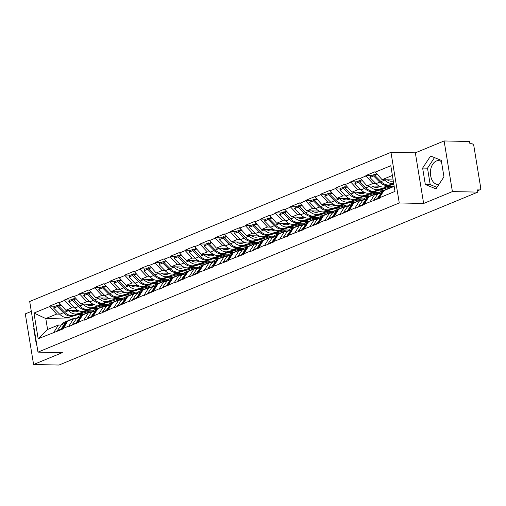 <?xml version="1.0" encoding="UTF-8"?>
<svg xmlns="http://www.w3.org/2000/svg" width="506" height="506" viewBox="0 0 506 506"><rect width="100%" height="100%" fill="white"/><g stroke="black" fill="none" stroke-linecap="round" stroke-linejoin="round"><path stroke-width="0.76" d="M438.961 184.393A11.929 7.761 91.2 0 1 437.924 184.475A11.929 7.761 91.2 0 1 430.454 174.039A11.929 7.761 91.2 0 1 436.286 161.041A11.929 7.761 91.2 0 1 438.417 160.63A11.929 7.761 91.2 0 1 441.479 161.673M31.315 311.399L25.3 313.884L33.592 364.51L59.012 365.041L477.828 192.116L452.402 191.584L444.116 140.959L415.344 152.837L390.967 152.331L29.696 301.494L37.982 352.125L399.259 202.957L390.967 152.331M444.116 140.959L469.536 141.49L469.897 143.704L471.756 143.742A2.296 1.676 67.6 0 1 473.863 145.994L480.7 187.764A2.296 1.676 67.6 0 1 479.833 189.845L477.607 190.768M71.947 319.103L45.793 318.559L33.959 313.05L38.159 338.735L63.092 328.913L67.621 321.209L73.509 318.78L76.286 318.837M33.959 313.05L49.645 306.573L49.569 306.13L55.148 306.25M78.278 310.545L65.831 310.286L58.747 302.341L49.569 306.13M58.816 302.784L64.705 300.355L64.635 299.913L70.207 300.026M93.338 304.327L80.89 304.068L73.806 296.124L64.635 299.913M73.876 296.567L79.765 294.138L79.695 293.695L85.274 293.809M108.404 298.11L95.95 297.851L88.866 289.906L79.695 293.695M88.936 290.349L94.831 287.92L94.755 287.478L100.333 287.591M123.464 291.892L111.01 291.633L103.926 283.689L94.755 287.478M104.002 284.132L109.891 281.697L109.815 281.254L115.393 281.374M138.524 285.675L126.076 285.416L118.986 277.471L109.815 281.254M119.062 277.914L124.95 275.479L124.874 275.036L130.453 275.156M153.584 279.457L141.136 279.198L134.052 271.254L124.874 275.036M134.122 271.697L140.01 269.262L139.941 268.819L145.513 268.939M168.643 273.234L156.196 272.974L149.112 265.03L139.941 268.819M149.181 265.473L155.07 263.044L155 262.601L160.579 262.715M183.71 267.016L171.256 266.757L164.172 258.813L155 262.601M164.241 259.255L170.136 256.827L170.06 256.384L175.639 256.498M198.769 260.799L186.316 260.539L179.232 252.595L170.06 256.384M179.307 253.038L185.196 250.609L185.12 250.166L190.699 250.28M213.829 254.581L201.382 254.322L194.291 246.378L185.12 250.166M194.367 246.82L200.256 244.385L200.18 243.943L205.759 244.063M228.889 248.364L216.441 248.104L209.357 240.16L200.18 243.943M209.427 240.603L215.316 238.168L215.246 237.725L220.818 237.845M243.949 242.146L231.501 241.881L224.417 233.943L215.246 237.725M224.487 234.386L230.375 231.95L230.306 231.508L235.885 231.621M259.015 235.922L246.561 235.663L239.477 227.719L230.306 231.508M239.547 228.162L245.442 225.733L245.366 225.29L250.944 225.404M274.075 229.705L261.621 229.446L254.537 221.501L245.366 225.29M254.613 221.944L260.501 219.515L260.426 219.073L266.004 219.187M289.135 223.488L276.687 223.228L269.597 215.284L260.426 219.073M269.673 215.727L275.561 213.298L275.485 212.855L281.064 212.969M304.195 217.27L291.747 217.011L284.663 209.067L275.485 212.855M284.733 209.509L290.621 207.074L290.552 206.631L296.124 206.752M319.254 211.053L306.807 210.793L299.723 202.849L290.552 206.631M299.792 203.292L305.681 200.857L305.611 200.414L311.19 200.534M334.321 204.835L321.867 204.569L314.783 196.632L305.611 200.414M314.852 197.074L320.747 194.639L320.671 194.196L326.25 194.31M349.38 198.611L336.926 198.352L329.842 190.408L320.671 194.196M329.918 190.851L335.807 188.422L335.731 187.979L341.31 188.093M364.44 192.394L351.993 192.135L344.902 184.19L335.731 187.979M344.978 184.633L350.867 182.204L350.791 181.762L356.369 181.875M379.5 186.176L367.052 185.917L359.968 177.973L350.791 181.762M360.038 178.416L365.927 175.987L365.857 175.544L371.429 175.658M393.111 179.927L382.112 179.7L375.028 171.755L365.857 175.544M375.098 172.198L390.79 165.721L394.996 191.401L379.304 197.878L383.902 190.623L394.174 186.379M63.022 328.47L68.911 326.035L68.987 326.478L83.971 319.817L84.047 320.26L93.218 316.478L93.142 316.035L99.031 313.6L99.106 314.043L114.097 307.382L114.166 307.825L129.156 301.165L129.226 301.608L144.216 294.947L144.292 295.39L159.276 288.724L159.352 289.166L174.336 282.506L174.412 282.949L189.402 276.289L189.472 276.731L198.643 272.943L198.573 272.5L213.703 266.725L213.633 266.282L228.769 260.508L228.693 260.065L243.829 254.29L243.753 253.848L249.641 251.412L249.717 251.855L264.708 245.195L264.777 245.638L273.948 241.849L273.879 241.406L289.008 235.632L288.939 235.189L304.074 229.414L303.998 228.971L319.134 223.197L319.058 222.754L324.947 220.325L325.023 220.768L340.013 214.101L340.083 214.544L355.073 207.884L355.142 208.327L364.314 204.538L364.244 204.095L379.38 198.32L379.304 197.878M92.864 310.848L85.419 310.697M97.867 308.401L93.325 308.306M74.679 307.92L71.719 307.857L65.831 310.286M71.719 307.857L64.705 300.355M68.911 326.035L73.509 318.78M107.923 304.631L100.479 304.479M112.927 302.183L108.385 302.088M89.739 301.696L86.779 301.639L80.89 304.068M78.082 322.252L82.68 314.991L88.569 312.563L91.352 312.619M86.779 301.639L79.765 294.138M83.971 319.817L88.569 312.563M122.983 298.413L115.539 298.262M127.993 295.966L123.445 295.871M104.799 295.479L101.839 295.422L95.95 297.851M93.142 316.035L97.74 308.774L103.629 306.339L106.412 306.402M101.839 295.422L94.831 287.92M99.031 313.6L103.629 306.339M138.043 292.196L130.605 292.038M143.053 289.748L138.505 289.653M119.859 289.261L116.899 289.198L111.01 291.633M108.208 309.811L112.8 302.556L118.689 300.121L121.472 300.178M116.899 289.198L109.891 281.697M114.097 307.382L118.689 300.121M153.109 285.979L145.665 285.82M158.112 283.524L153.565 283.43M134.919 283.044L131.965 282.98L126.076 285.416M123.268 303.594L127.86 296.339L133.748 293.904L136.531 293.961M131.965 282.98L124.95 275.479M129.156 301.165L133.748 293.904M168.169 279.761L160.725 279.603M173.172 277.307L168.631 277.212M149.985 276.826L147.025 276.763L141.136 279.198M138.328 297.376L142.926 290.115L148.815 287.686L151.591 287.743M147.025 276.763L140.01 269.262M144.216 294.947L148.815 287.686M183.229 273.537L175.784 273.385M188.232 271.089L183.691 270.995M165.045 270.609L162.084 270.546L156.196 272.974M153.388 291.159L157.986 283.898L163.874 281.469L166.657 281.526M162.084 270.546L155.07 263.044M159.276 288.724L163.874 281.469M198.289 267.32L190.844 267.168M203.298 264.872L198.75 264.777M180.104 264.385L177.144 264.328L171.256 266.757M168.447 284.941L173.046 277.68L178.934 275.251L181.717 275.308M177.144 264.328L170.136 256.827M174.336 282.506L178.934 275.251M213.349 261.102L205.91 260.951M218.358 258.655L213.81 258.56M195.164 258.168L192.204 258.111L186.316 260.539M183.514 278.724L188.105 271.463L193.994 269.028L196.777 269.091M192.204 258.111L185.196 250.609M189.402 276.289L193.994 269.028M228.415 254.885L220.97 254.727M233.418 252.437L228.87 252.342M210.224 251.95L207.27 251.887L201.382 254.322M198.573 272.5L203.165 265.245L209.054 262.81L211.837 262.867M207.27 251.887L200.256 244.385M204.462 270.071L209.054 262.81M243.475 248.667L236.03 248.509M248.478 246.213L243.936 246.118M225.29 245.733L222.33 245.669L216.441 248.104M213.633 266.282L218.231 259.028L224.12 256.593L226.897 256.65M222.33 245.669L215.316 238.168M219.522 263.854L224.12 256.593M258.534 242.45L251.09 242.292M263.537 239.996L258.996 239.901M240.35 239.515L237.39 239.452L231.501 241.881M228.693 260.065L233.291 252.804L239.18 250.375L241.963 250.432M237.39 239.452L230.375 231.95M234.582 257.636L239.18 250.375M273.594 236.226L266.15 236.074M278.604 233.778L274.056 233.683M255.41 233.298L252.45 233.234L246.561 235.663M243.753 253.848L248.351 246.586L254.24 244.158L257.023 244.215M252.45 233.234L245.442 225.733M249.641 251.412L254.24 244.158M288.654 230.009L281.216 229.857M293.663 227.561L289.116 227.466M270.47 227.074L267.51 227.017L261.621 229.446M258.819 247.63L263.411 240.369L269.3 237.94L272.083 237.997M267.51 227.017L260.501 219.515M264.708 245.195L269.3 237.94M303.72 223.791L296.276 223.639M308.723 221.343L304.176 221.248M285.529 220.856L282.576 220.799L276.687 223.228M273.879 241.406L278.471 234.151L284.359 231.716L287.142 231.78M282.576 220.799L275.561 213.298M279.767 238.977L284.359 231.716M318.78 217.574L311.335 217.416M323.783 215.126L319.242 215.031M300.596 214.639L297.636 214.576L291.747 217.011M288.939 235.189L293.537 227.934L299.425 225.499L302.202 225.556M297.636 214.576L290.621 207.074M294.827 232.76L299.425 225.499M333.84 211.356L326.395 211.198M338.843 208.902L334.302 208.807M315.655 208.421L312.695 208.358L306.807 210.793M303.998 228.971L308.597 221.71L314.485 219.281L317.268 219.338M312.695 208.358L305.681 200.857M309.887 226.543L314.485 219.281M348.9 205.139L341.455 204.981M353.909 202.685L349.361 202.59M330.715 202.204L327.755 202.141L321.867 204.569M319.058 222.754L323.657 215.493L329.545 213.064L332.328 213.121M327.755 202.141L320.747 194.639M324.947 220.325L329.545 213.064M363.959 198.915L356.521 198.763M368.969 196.467L364.421 196.372M345.775 195.986L342.815 195.923L336.926 198.352M334.124 216.536L338.716 209.275L344.605 206.846L347.388 206.903M342.815 195.923L335.807 188.422M340.013 214.101L344.605 206.846M379.026 192.697L371.581 192.546M384.029 190.25L379.481 190.155M360.835 189.763L357.881 189.706L351.993 192.135M349.184 210.319L353.776 203.058L359.665 200.629L362.448 200.686M357.881 189.706L350.867 182.204M355.073 207.884L359.665 200.629M393.934 186.48L386.641 186.328M375.901 183.545L372.941 183.482L367.052 185.917M364.244 204.095L368.842 196.84L374.731 194.405L377.508 194.468M372.941 183.482L365.927 175.987M370.133 201.666L374.731 194.405M477.588 190.654L479.321 189.94L477.462 189.902L477.828 192.116M479.321 189.94A2.296 1.676 67.6 0 0 479.833 189.845M392.384 175.455L382.112 179.7M33.592 364.51L62.358 352.631L37.982 352.125M415.344 152.837L423.636 203.463L452.402 191.584M423.636 203.463L399.259 202.957M59.613 314.137L56.659 314.074L45.793 318.559L47.583 329.482L58.443 324.997L61.226 325.054M76.836 318.078L76.823 318.084A12.536 9.159 67.6 0 0 73.294 318.546A12.536 9.159 67.6 0 0 71.58 319.577M82.807 314.618L78.259 314.523M56.659 314.074L49.645 306.573M53.851 332.259L58.443 324.997M38.159 338.735L47.583 329.482M435.989 188.896L443.958 176.828L441.264 160.383L430.6 156.006L422.63 168.074L425.325 184.519L435.989 188.896M34.06 328.166L33.744 328.641L36.438 345.086L36.862 345.263M434.49 157.6L427.507 168.175L430.201 184.62L436.975 187.403M430.201 184.62L425.325 184.519M427.507 168.175L422.63 168.074M36.83 345.098L36.438 345.086M34.142 328.647L33.744 328.641M393.744 183.767L388.937 185.221A12.536 9.159 -112.4 0 1 386.755 185.512A12.536 9.159 -112.4 0 1 379.74 182.135L373.624 175.968L369.905 177.505L376.021 183.672A12.536 9.159 -112.4 0 0 383.036 187.049A12.536 9.159 -112.4 0 0 385.218 186.752L393.807 184.159M393.655 183.235A12.536 9.159 -112.4 0 1 391.726 183.463A12.536 9.159 -112.4 0 1 384.712 180.085L384.377 179.744M393.719 183.634L390.196 184.703A12.536 9.159 -112.4 0 1 388.007 184.994A12.536 9.159 -112.4 0 1 380.993 181.622L374.876 175.449L376.413 173.602M393.282 180.965L393.149 181.009A10.246 7.482 -112.4 0 1 391.366 181.243A10.246 7.482 -112.4 0 1 387.204 179.807M383.067 191.938L382.707 192.084A12.536 9.159 -112.4 0 1 383.738 190.882M384.149 190.522A12.536 9.159 -112.4 0 1 385.857 189.491L389.576 187.96A12.536 9.159 67.6 0 0 387.862 188.985M391.511 187.479A12.536 9.159 67.6 0 0 389.576 187.96M382.707 192.084L378.577 198.036L379.424 197.688M378.975 198.491L378.577 198.036M377.229 174.481L374.876 175.449M374.004 200.54L373.605 200.091L377.735 194.14A12.536 9.159 67.6 0 1 380.885 191.546L384.604 190.009A12.536 9.159 -112.4 0 1 385.243 189.782M375.148 174.981L374.541 174.374L370.822 175.911L369.905 177.505M374.541 174.374L373.624 175.968M377.716 199.01L377.318 198.554L381.454 192.603A12.536 9.159 -112.4 0 1 384.604 190.009M377.318 198.554L373.605 200.091M388.823 186.372L378.849 189.383L375.129 190.92L384.029 188.232L373.877 191.439A12.536 9.159 -112.4 0 1 371.695 191.73A12.536 9.159 -112.4 0 1 364.681 188.358L358.558 182.185L354.845 183.722L360.961 189.889A12.536 9.159 -112.4 0 0 367.976 193.267A12.536 9.159 -112.4 0 0 370.158 192.976L390.075 186.948L390.208 187.732M378.849 189.383A12.536 9.159 -112.4 0 1 376.666 189.68A12.536 9.159 -112.4 0 1 369.652 186.303L369.317 185.961M375.129 190.92A12.536 9.159 -112.4 0 1 372.947 191.211A12.536 9.159 -112.4 0 1 365.933 187.84L359.817 181.673L361.354 179.82M380.367 186.537L378.09 187.226A10.246 7.482 -112.4 0 1 376.3 187.467A10.246 7.482 -112.4 0 1 372.144 186.025M368.007 198.156L367.647 198.301A12.536 9.159 -112.4 0 1 368.672 197.1M369.083 196.739A12.536 9.159 -112.4 0 1 370.797 195.714L374.516 194.177A12.536 9.159 67.6 0 0 372.802 195.202M378.052 193.716A12.536 9.159 67.6 0 0 374.516 194.177M367.647 198.301L363.517 204.26L364.364 203.905M363.909 204.709L363.517 204.26M391.353 186.423L390.075 186.948M362.169 180.699L359.817 181.673M358.937 206.758L358.545 206.309L362.675 200.357A12.536 9.159 67.6 0 1 365.825 197.764L369.544 196.233A12.536 9.159 -112.4 0 1 370.183 196.005M360.089 181.199L359.481 180.591L355.762 182.128L354.845 183.722M359.481 180.591L358.558 182.185M362.657 205.227L362.258 204.778L366.395 198.82A12.536 9.159 -112.4 0 1 369.544 196.233M362.258 204.778L358.545 206.309M373.757 192.59L363.789 195.607L360.07 197.138L368.969 194.449L358.817 197.656A12.536 9.159 -112.4 0 1 356.629 197.947A12.536 9.159 -112.4 0 1 349.621 194.576L343.498 188.409L339.785 189.94L345.902 196.107A12.536 9.159 -112.4 0 0 352.916 199.484A12.536 9.159 -112.4 0 0 355.098 199.193L375.016 193.172L375.148 193.956M363.789 195.607A12.536 9.159 -112.4 0 1 361.6 195.898A12.536 9.159 -112.4 0 1 354.592 192.52L354.251 192.185M360.07 197.138A12.536 9.159 -112.4 0 1 357.887 197.435A12.536 9.159 -112.4 0 1 350.873 194.057L344.757 187.89L346.287 186.037M365.307 192.754L363.023 193.444A10.246 7.482 -112.4 0 1 361.24 193.684A10.246 7.482 -112.4 0 1 357.084 192.242M352.948 204.373L352.587 204.519A12.536 9.159 -112.4 0 1 353.612 203.317M354.023 202.957A12.536 9.159 -112.4 0 1 355.737 201.932L359.45 200.395A12.536 9.159 67.6 0 0 357.742 201.42M362.992 199.933A12.536 9.159 67.6 0 0 359.45 200.395M352.587 204.519L348.451 210.477L349.304 210.123M348.849 210.926L348.451 210.477M376.293 192.641L375.016 193.172M347.11 186.916L344.757 187.89M343.878 212.982L343.479 212.526L347.616 206.575A12.536 9.159 67.6 0 1 350.766 203.981L354.478 202.451A12.536 9.159 -112.4 0 1 355.123 202.223M345.022 187.422L344.422 186.809L340.702 188.346L339.785 189.94M344.422 186.809L343.498 188.409M347.597 211.445L347.198 210.996L351.335 205.038A12.536 9.159 -112.4 0 1 354.478 202.451M347.198 210.996L343.479 212.526M358.697 198.807L348.729 201.824L345.01 203.355L352.65 201.186L343.757 203.874A12.536 9.159 -112.4 0 1 341.569 204.171A12.536 9.159 -112.4 0 1 334.555 200.793L328.438 194.627L324.719 196.157L330.842 202.33A12.536 9.159 -112.4 0 0 337.85 205.702A12.536 9.159 -112.4 0 0 340.038 205.411L359.956 199.389L360.082 200.174M348.729 201.824A12.536 9.159 -112.4 0 1 346.54 202.115A12.536 9.159 -112.4 0 1 339.532 198.738L339.191 198.403M345.01 203.355A12.536 9.159 -112.4 0 1 342.828 203.652A12.536 9.159 -112.4 0 1 335.813 200.275L329.691 194.108L331.228 192.255M350.247 198.972L347.964 199.661A10.246 7.482 -112.4 0 1 346.18 199.902A10.246 7.482 -112.4 0 1 342.018 198.46M337.882 210.591L337.527 210.743A12.536 9.159 -112.4 0 1 338.552 209.541M338.963 209.174A12.536 9.159 -112.4 0 1 340.677 208.149L344.39 206.612A12.536 9.159 67.6 0 0 342.682 207.637M347.932 206.151A12.536 9.159 67.6 0 0 344.39 206.612M337.527 210.743L333.391 216.695L334.245 216.34M333.789 217.144L333.391 216.695M361.233 198.858L359.956 199.389M332.05 193.134L329.691 194.108M328.818 219.199L328.419 218.75L332.556 212.792A12.536 9.159 67.6 0 1 335.699 210.205L339.418 208.668A12.536 9.159 -112.4 0 1 340.057 208.44M329.963 193.64L329.362 193.026L325.643 194.563L324.719 196.157M329.362 193.026L328.438 194.627M332.537 217.662L332.138 217.213L336.269 211.261A12.536 9.159 -112.4 0 1 339.418 208.668M332.138 217.213L328.419 218.75M343.637 205.025L333.663 208.042L329.95 209.573L337.591 207.403L328.691 210.091A12.536 9.159 -112.4 0 1 326.509 210.388A12.536 9.159 -112.4 0 1 319.495 207.011L313.378 200.844L309.659 202.381L315.782 208.548A12.536 9.159 -112.4 0 0 322.79 211.919A12.536 9.159 -112.4 0 0 324.978 211.628L344.896 205.607L345.022 206.391M333.663 208.042A12.536 9.159 -112.4 0 1 331.481 208.333A12.536 9.159 -112.4 0 1 324.466 204.962L324.131 204.62M329.95 209.573A12.536 9.159 -112.4 0 1 327.762 209.87A12.536 9.159 -112.4 0 1 320.753 206.492L314.631 200.325L316.168 198.478M335.181 205.189L332.904 205.879A10.246 7.482 -112.4 0 1 331.12 206.119A10.246 7.482 -112.4 0 1 326.958 204.677M322.822 216.808L322.467 216.96A12.536 9.159 -112.4 0 1 323.492 215.758M323.903 215.392A12.536 9.159 -112.4 0 1 325.611 214.367L329.33 212.836A12.536 9.159 67.6 0 0 327.616 213.861M332.866 212.368A12.536 9.159 67.6 0 0 329.33 212.836M322.467 216.96L318.331 222.912L319.185 222.564M318.729 223.361L318.331 222.912M346.174 205.082L344.896 205.607M316.99 199.351L314.631 200.325M313.758 225.417L313.359 224.968L317.49 219.009A12.536 9.159 67.6 0 1 320.64 216.423L324.359 214.886A12.536 9.159 -112.4 0 1 324.997 214.658M314.903 199.857L314.296 199.25L310.583 200.781L309.659 202.381M314.296 199.25L313.378 200.844M317.471 223.88L317.079 223.431L321.209 217.479A12.536 9.159 -112.4 0 1 324.359 214.886M317.079 223.431L313.359 224.968M328.577 211.242L318.603 214.259L314.89 215.796L322.531 213.621L313.631 216.315A12.536 9.159 -112.4 0 1 311.449 216.606A12.536 9.159 -112.4 0 1 304.435 213.228L298.319 207.062L294.6 208.599L300.716 214.765A12.536 9.159 -112.4 0 0 307.73 218.143A12.536 9.159 -112.4 0 0 309.912 217.846L329.836 211.824L329.963 212.609M318.603 214.259A12.536 9.159 -112.4 0 1 316.421 214.55A12.536 9.159 -112.4 0 1 309.406 211.179L309.071 210.838M314.89 215.796A12.536 9.159 -112.4 0 1 312.702 216.087A12.536 9.159 -112.4 0 1 305.687 212.71L299.571 206.543L301.108 204.696M320.121 211.407L317.844 212.096A10.246 7.482 -112.4 0 1 316.06 212.337A10.246 7.482 -112.4 0 1 311.898 210.894M307.762 223.032L307.401 223.178A12.536 9.159 -112.4 0 1 308.432 221.976M308.843 221.609A12.536 9.159 -112.4 0 1 310.551 220.584L314.27 219.054A12.536 9.159 67.6 0 0 312.556 220.078M317.806 218.586A12.536 9.159 67.6 0 0 314.27 219.054M307.401 223.178L303.271 229.129L304.119 228.782M303.67 229.585L303.271 229.129M331.114 211.299L329.836 211.824M301.924 205.569L299.571 206.543M298.698 231.634L298.3 231.185L302.43 225.233A12.536 9.159 67.6 0 1 305.58 222.64L309.299 221.103A12.536 9.159 -112.4 0 1 309.938 220.875M299.843 206.075L299.236 205.468L295.517 206.998L294.6 208.599M299.236 205.468L298.319 207.062M302.411 230.097L302.012 229.648L306.149 223.696A12.536 9.159 -112.4 0 1 309.299 221.103M302.012 229.648L298.3 231.185M313.518 217.466L303.543 220.477L299.824 222.014L308.723 219.326L298.572 222.532A12.536 9.159 -112.4 0 1 296.389 222.823A12.536 9.159 -112.4 0 1 289.375 219.452L283.252 213.279L279.54 214.816L285.656 220.983A12.536 9.159 -112.4 0 0 292.67 224.36A12.536 9.159 -112.4 0 0 294.853 224.063L314.77 218.042L314.903 218.826M303.543 220.477A12.536 9.159 -112.4 0 1 301.361 220.774A12.536 9.159 -112.4 0 1 294.347 217.397L294.011 217.055M299.824 222.014A12.536 9.159 -112.4 0 1 297.642 222.305A12.536 9.159 -112.4 0 1 290.627 218.934L284.511 212.76L286.048 210.913M305.061 217.631L302.784 218.32A10.246 7.482 -112.4 0 1 300.994 218.56A10.246 7.482 -112.4 0 1 296.839 217.118M292.702 229.25L292.341 229.395A12.536 9.159 -112.4 0 1 293.366 228.193M293.777 227.833A12.536 9.159 -112.4 0 1 295.491 226.808L299.21 225.271A12.536 9.159 67.6 0 0 297.496 226.296M302.746 224.809A12.536 9.159 67.6 0 0 299.21 225.271M292.341 229.395L288.211 235.353L289.059 234.999M288.603 235.802L288.211 235.353M316.048 217.517L314.77 218.042M286.864 211.793L284.511 212.76M283.632 237.852L283.24 237.403L287.37 231.451A12.536 9.159 67.6 0 1 290.52 228.857L294.239 227.32A12.536 9.159 -112.4 0 1 294.878 227.099M284.783 212.292L284.176 211.685L280.457 213.222L279.54 214.816M284.176 211.685L283.252 213.279M287.351 236.321L286.953 235.866L291.089 229.914A12.536 9.159 -112.4 0 1 294.239 227.32M286.953 235.866L283.24 237.403M298.451 223.684L288.483 226.694L284.764 228.231L293.663 225.543L283.512 228.75A12.536 9.159 -112.4 0 1 281.323 229.041A12.536 9.159 -112.4 0 1 274.315 225.67L268.193 219.503L264.48 221.033L270.596 227.2A12.536 9.159 -112.4 0 0 277.611 230.578A12.536 9.159 -112.4 0 0 279.793 230.287L299.71 224.259L299.843 225.043M288.483 226.694A12.536 9.159 -112.4 0 1 286.295 226.992A12.536 9.159 -112.4 0 1 279.287 223.614L278.945 223.272M284.764 228.231A12.536 9.159 -112.4 0 1 282.582 228.522A12.536 9.159 -112.4 0 1 275.568 225.151L269.451 218.984L270.982 217.131M290.001 223.848L287.718 224.537A10.246 7.482 -112.4 0 1 285.934 224.778A10.246 7.482 -112.4 0 1 281.779 223.336M277.642 235.467L277.282 235.613A12.536 9.159 -112.4 0 1 278.306 234.411M278.717 234.05A12.536 9.159 -112.4 0 1 280.432 233.026L284.144 231.489A12.536 9.159 67.6 0 0 282.437 232.513M287.686 231.027A12.536 9.159 67.6 0 0 284.144 231.489M277.282 235.613L273.145 241.571L273.999 241.217M273.544 242.02L273.145 241.571M300.988 223.734L299.71 224.259M271.804 218.01L269.451 218.984M268.572 244.069L268.174 243.62L272.31 237.668A12.536 9.159 67.6 0 1 275.46 235.075L279.173 233.544A12.536 9.159 -112.4 0 1 279.818 233.317M269.717 218.51L269.116 217.903L265.397 219.44L264.48 221.033M269.116 217.903L268.193 219.503M272.291 242.538L271.893 242.089L276.029 236.131A12.536 9.159 -112.4 0 1 279.173 233.544M271.893 242.089L268.174 243.62M283.392 229.901L273.423 232.918L269.704 234.449L277.345 232.279L268.452 234.967A12.536 9.159 -112.4 0 1 266.264 235.258A12.536 9.159 -112.4 0 1 259.249 231.887L253.133 225.72L249.414 227.251L255.536 233.424A12.536 9.159 -112.4 0 0 262.544 236.795A12.536 9.159 -112.4 0 0 264.733 236.504L284.65 230.483L284.777 231.267M273.423 232.918A12.536 9.159 -112.4 0 1 271.235 233.209A12.536 9.159 -112.4 0 1 264.227 229.832L263.885 229.496M269.704 234.449A12.536 9.159 -112.4 0 1 267.522 234.746A12.536 9.159 -112.4 0 1 260.508 231.368L254.385 225.202L255.922 223.348M274.941 230.066L272.658 230.755A10.246 7.482 -112.4 0 1 270.874 230.995A10.246 7.482 -112.4 0 1 266.713 229.553M262.576 241.685L262.222 241.83A12.536 9.159 -112.4 0 1 263.246 240.628M263.658 240.268A12.536 9.159 -112.4 0 1 265.372 239.243L269.084 237.706A12.536 9.159 67.6 0 0 267.377 238.731M272.626 237.244A12.536 9.159 67.6 0 0 269.084 237.706M262.222 241.83L258.085 247.788L258.939 247.434M258.484 248.237L258.085 247.788M285.928 229.952L284.65 230.483M256.744 224.228L254.385 225.202M253.512 250.293L253.114 249.837L257.25 243.886A12.536 9.159 67.6 0 1 260.394 241.292L264.113 239.762A12.536 9.159 -112.4 0 1 264.752 239.534M254.657 224.734L254.056 224.12L250.337 225.657L249.414 227.251M254.056 224.12L253.133 225.72M257.231 248.756L256.833 248.307L260.963 242.349A12.536 9.159 -112.4 0 1 264.113 239.762M256.833 248.307L253.114 249.837M268.332 236.119L258.357 239.136L254.644 240.666L262.285 238.497L253.386 241.185A12.536 9.159 -112.4 0 1 251.204 241.482A12.536 9.159 -112.4 0 1 244.189 238.105L238.073 231.938L234.354 233.468L240.476 239.642A12.536 9.159 -112.4 0 0 247.485 243.013A12.536 9.159 -112.4 0 0 249.673 242.722L269.59 236.7L269.717 237.485M258.357 239.136A12.536 9.159 -112.4 0 1 256.175 239.427A12.536 9.159 -112.4 0 1 249.161 236.049L248.825 235.714M254.644 240.666A12.536 9.159 -112.4 0 1 252.456 240.964A12.536 9.159 -112.4 0 1 245.448 237.586L239.325 231.419L240.862 229.566M259.875 236.283L257.598 236.972A10.246 7.482 -112.4 0 1 255.815 237.213A10.246 7.482 -112.4 0 1 251.653 235.771M247.516 247.902L247.162 248.054A12.536 9.159 -112.4 0 1 248.187 246.852M248.598 246.485A12.536 9.159 -112.4 0 1 250.306 245.461L254.025 243.924A12.536 9.159 67.6 0 0 252.311 244.948M257.56 243.462A12.536 9.159 67.6 0 0 254.025 243.924M247.162 248.054L243.025 254.006L243.879 253.658M243.424 254.455L243.025 254.006M270.868 236.169L269.59 236.7M241.685 230.445L239.325 231.419M238.452 256.51L238.054 256.061L242.184 250.103A12.536 9.159 67.6 0 1 245.334 247.516L249.053 245.979A12.536 9.159 -112.4 0 1 249.692 245.752M239.597 230.951L238.99 230.338L235.277 231.874L234.354 233.468M238.99 230.338L238.073 231.938M242.165 254.973L241.773 254.524L245.903 248.572A12.536 9.159 -112.4 0 1 249.053 245.979M241.773 254.524L238.054 256.061M253.272 242.336L243.297 245.353L239.585 246.89L247.225 244.714L238.326 247.402A12.536 9.159 -112.4 0 1 236.144 247.7A12.536 9.159 -112.4 0 1 229.129 244.322L223.013 238.155L219.294 239.692L225.41 245.859A12.536 9.159 -112.4 0 0 232.425 249.23A12.536 9.159 -112.4 0 0 234.607 248.939L254.531 242.918L254.657 243.702M243.297 245.353A12.536 9.159 -112.4 0 1 241.115 245.644A12.536 9.159 -112.4 0 1 234.101 242.273L233.766 241.931M239.585 246.89A12.536 9.159 -112.4 0 1 237.396 247.181A12.536 9.159 -112.4 0 1 230.382 243.803L224.266 237.637L225.802 235.79M244.815 242.5L242.538 243.19A10.246 7.482 -112.4 0 1 240.755 243.43A10.246 7.482 -112.4 0 1 236.593 241.988M232.456 254.12L232.096 254.271A12.536 9.159 -112.4 0 1 233.127 253.07M233.538 252.703A12.536 9.159 -112.4 0 1 235.246 251.678L238.965 250.147A12.536 9.159 67.6 0 0 237.251 251.172M242.5 249.679A12.536 9.159 67.6 0 0 238.965 250.147M232.096 254.271L227.966 260.223L228.813 259.875M228.364 260.672L227.966 260.223M255.808 242.393L254.531 242.918M226.625 236.663L224.266 237.637M223.393 262.728L222.994 262.279L227.124 256.321A12.536 9.159 67.6 0 1 230.274 253.734L233.993 252.197A12.536 9.159 -112.4 0 1 234.632 251.969M224.537 237.169L223.93 236.561L220.211 238.092L219.294 239.692M223.93 236.561L223.013 238.155M227.105 261.191L226.707 260.742L230.844 254.79A12.536 9.159 -112.4 0 1 233.993 252.197M226.707 260.742L222.994 262.279M238.212 248.554L228.238 251.571L224.519 253.108L233.418 250.413L223.266 253.626A12.536 9.159 -112.4 0 1 221.084 253.917A12.536 9.159 -112.4 0 1 214.07 250.54L207.947 244.373L204.234 245.91L210.351 252.077A12.536 9.159 -112.4 0 0 217.365 255.454A12.536 9.159 -112.4 0 0 219.547 255.157L239.464 249.135L239.597 249.92M228.238 251.571A12.536 9.159 -112.4 0 1 226.055 251.861A12.536 9.159 -112.4 0 1 219.041 248.49L218.706 248.149M224.519 253.108A12.536 9.159 -112.4 0 1 222.336 253.398A12.536 9.159 -112.4 0 1 215.322 250.021L209.206 243.854L210.743 242.007M229.756 248.718L227.479 249.407A10.246 7.482 -112.4 0 1 225.689 249.648A10.246 7.482 -112.4 0 1 221.533 248.206M217.397 260.343L217.036 260.489A12.536 9.159 -112.4 0 1 218.061 259.287M218.472 258.92A12.536 9.159 -112.4 0 1 220.186 257.896L223.905 256.365A12.536 9.159 67.6 0 0 222.191 257.39M227.441 255.903A12.536 9.159 67.6 0 0 223.905 256.365M217.036 260.489L212.906 266.441L213.753 266.093M213.298 266.896L212.906 266.441M240.742 248.61L239.464 249.135M211.559 242.88L209.206 243.854M208.327 268.945L207.934 268.496L212.065 262.544A12.536 9.159 67.6 0 1 215.214 259.951L218.934 258.414A12.536 9.159 -112.4 0 1 219.572 258.186M209.478 243.386L208.87 242.779L205.151 244.309L204.234 245.91M208.87 242.779L207.947 244.373M212.046 267.415L211.647 266.959L215.784 261.007A12.536 9.159 -112.4 0 1 218.934 258.414M211.647 266.959L207.934 268.496M223.146 254.777L213.178 257.788L209.459 259.325L218.358 256.637L208.206 259.844A12.536 9.159 -112.4 0 1 206.018 260.135A12.536 9.159 -112.4 0 1 199.01 256.763L192.887 250.59L189.174 252.127L195.291 258.294A12.536 9.159 -112.4 0 0 202.305 261.672A12.536 9.159 -112.4 0 0 204.487 261.374L224.405 255.353L224.537 256.137M213.178 257.788A12.536 9.159 -112.4 0 1 210.989 258.085A12.536 9.159 -112.4 0 1 203.981 254.708L203.64 254.366M209.459 259.325A12.536 9.159 -112.4 0 1 207.277 259.616A12.536 9.159 -112.4 0 1 200.262 256.245L194.146 250.072L195.677 248.225M214.696 254.942L212.412 255.631A10.246 7.482 -112.4 0 1 210.629 255.872A10.246 7.482 -112.4 0 1 206.473 254.429M202.337 266.561L201.976 266.706A12.536 9.159 -112.4 0 1 203.001 265.505M203.412 265.144A12.536 9.159 -112.4 0 1 205.126 264.119L208.839 262.582A12.536 9.159 67.6 0 0 207.131 263.607M212.381 262.121A12.536 9.159 67.6 0 0 208.839 262.582M201.976 266.706L197.84 272.664L198.694 272.31M198.238 273.113L197.84 272.664M225.682 254.828L224.405 255.353M196.499 249.104L194.146 250.072M193.267 275.163L192.868 274.714L197.005 268.762A12.536 9.159 67.6 0 1 200.155 266.169L203.867 264.632A12.536 9.159 -112.4 0 1 204.513 264.41M194.412 249.603L193.811 248.996L190.092 250.533L189.174 252.127M193.811 248.996L192.887 250.59M196.986 273.632L196.587 273.177L200.724 267.225A12.536 9.159 -112.4 0 1 203.867 264.632M196.587 273.177L192.868 274.714M208.086 260.995L198.118 264.005L194.399 265.542L202.039 263.373L193.147 266.061A12.536 9.159 -112.4 0 1 190.958 266.352A12.536 9.159 -112.4 0 1 183.944 262.981L177.827 256.814L174.108 258.345L180.231 264.511A12.536 9.159 -112.4 0 0 187.239 267.889A12.536 9.159 -112.4 0 0 189.427 267.598L209.345 261.577L209.471 262.355M198.118 264.005A12.536 9.159 -112.4 0 1 195.93 264.303A12.536 9.159 -112.4 0 1 188.921 260.925L188.58 260.584M194.399 265.542A12.536 9.159 -112.4 0 1 192.217 265.833A12.536 9.159 -112.4 0 1 185.202 262.462L179.08 256.295L180.617 254.442M199.636 261.159L197.353 261.849A10.246 7.482 -112.4 0 1 195.569 262.089A10.246 7.482 -112.4 0 1 191.407 260.647M187.271 272.778L186.916 272.924A12.536 9.159 -112.4 0 1 187.941 271.722M188.352 271.361A12.536 9.159 -112.4 0 1 190.066 270.337L193.779 268.8A12.536 9.159 67.6 0 0 192.071 269.825M197.321 268.338A12.536 9.159 67.6 0 0 193.779 268.8M186.916 272.924L182.78 278.882L183.634 278.528M183.178 279.331L182.78 278.882M210.622 261.045L209.345 261.577M181.439 255.321L179.08 256.295M178.207 281.387L177.808 280.931L181.945 274.979A12.536 9.159 67.6 0 1 185.088 272.386L188.808 270.855A12.536 9.159 -112.4 0 1 189.446 270.628M179.352 255.827L178.751 255.214L175.032 256.751L174.108 258.345M178.751 255.214L177.827 256.814M181.926 279.85L181.527 279.401L185.658 273.442A12.536 9.159 -112.4 0 1 188.808 270.855M181.527 279.401L177.808 280.931M193.026 267.212L183.052 270.229L179.339 271.76L186.98 269.59L178.08 272.279A12.536 9.159 -112.4 0 1 175.898 272.576A12.536 9.159 -112.4 0 1 168.884 269.198L162.768 263.031L159.048 264.562L165.171 270.735A12.536 9.159 -112.4 0 0 172.179 274.107A12.536 9.159 -112.4 0 0 174.368 273.816L194.285 267.794L194.412 268.578M183.052 270.229A12.536 9.159 -112.4 0 1 180.87 270.52A12.536 9.159 -112.4 0 1 173.855 267.143L173.52 266.807M179.339 271.76A12.536 9.159 -112.4 0 1 177.151 272.057A12.536 9.159 -112.4 0 1 170.142 268.68L164.02 262.513L165.557 260.66M184.57 267.377L182.293 268.066A10.246 7.482 -112.4 0 1 180.509 268.306A10.246 7.482 -112.4 0 1 176.347 266.864M172.211 278.996L171.857 279.148A12.536 9.159 -112.4 0 1 172.881 277.939M173.292 277.579A12.536 9.159 -112.4 0 1 175 276.554L178.719 275.017A12.536 9.159 67.6 0 0 177.005 276.042M182.255 274.556A12.536 9.159 67.6 0 0 178.719 275.017M171.857 279.148L167.72 285.099L168.574 284.745M168.118 285.548L167.72 285.099M195.563 267.263L194.285 267.794M166.379 261.539L164.02 262.513M163.147 287.604L162.749 287.149L166.885 281.197A12.536 9.159 67.6 0 1 170.029 278.604L173.748 277.073A12.536 9.159 -112.4 0 1 174.387 276.845M164.292 262.045L163.685 261.431L159.972 262.968L159.048 264.562M163.685 261.431L162.768 263.031M166.86 286.067L166.468 285.618L170.598 279.66A12.536 9.159 -112.4 0 1 173.748 277.073M166.468 285.618L162.749 287.149M177.967 273.43L167.992 276.447L164.279 277.977L171.92 275.808L163.021 278.496A12.536 9.159 -112.4 0 1 160.838 278.793A12.536 9.159 -112.4 0 1 153.824 275.416L147.708 269.249L143.989 270.786L150.105 276.953A12.536 9.159 -112.4 0 0 157.119 280.324A12.536 9.159 -112.4 0 0 159.308 280.033L179.225 274.012L179.352 274.796M167.992 276.447A12.536 9.159 -112.4 0 1 165.81 276.738A12.536 9.159 -112.4 0 1 158.795 273.36L158.46 273.025M164.279 277.977A12.536 9.159 -112.4 0 1 162.091 278.275A12.536 9.159 -112.4 0 1 155.076 274.897L148.96 268.73L150.497 266.877M169.51 273.594L167.233 274.284A10.246 7.482 -112.4 0 1 165.449 274.524A10.246 7.482 -112.4 0 1 161.287 273.082M157.151 285.213L156.79 285.365A12.536 9.159 -112.4 0 1 157.821 284.163M158.233 283.796A12.536 9.159 -112.4 0 1 159.94 282.772L163.659 281.235A12.536 9.159 67.6 0 0 161.945 282.266M167.195 280.773A12.536 9.159 67.6 0 0 163.659 281.235M156.79 285.365L152.66 291.317L153.508 290.969M153.059 291.766L152.66 291.317M180.503 273.48L179.225 274.012M151.319 267.756L148.96 268.73M148.087 293.822L147.689 293.372L151.819 287.414A12.536 9.159 67.6 0 1 154.969 284.827L158.688 283.29A12.536 9.159 -112.4 0 1 159.327 283.063M149.232 268.262L148.625 267.649L144.906 269.186L143.989 270.786M148.625 267.649L147.708 269.249M151.8 292.285L151.402 291.835L155.538 285.884A12.536 9.159 -112.4 0 1 158.688 283.29M151.402 291.835L147.689 293.372M162.907 279.647L152.932 282.664L149.213 284.201L158.112 281.507L147.961 284.714A12.536 9.159 -112.4 0 1 145.779 285.011A12.536 9.159 -112.4 0 1 138.764 281.633L132.642 275.466L128.929 277.003L135.045 283.17A12.536 9.159 -112.4 0 0 142.059 286.541A12.536 9.159 -112.4 0 0 144.242 286.251L164.159 280.229L164.292 281.013M152.932 282.664A12.536 9.159 -112.4 0 1 150.75 282.955A12.536 9.159 -112.4 0 1 143.736 279.584L143.4 279.242M149.213 284.201A12.536 9.159 -112.4 0 1 147.031 284.492A12.536 9.159 -112.4 0 1 140.017 281.115L133.9 274.948L135.437 273.101M154.45 279.812L152.173 280.501A10.246 7.482 -112.4 0 1 150.383 280.741A10.246 7.482 -112.4 0 1 146.228 279.299M142.091 291.431L141.731 291.582A12.536 9.159 -112.4 0 1 142.755 290.381M143.166 290.014A12.536 9.159 -112.4 0 1 144.88 288.989L148.6 287.459A12.536 9.159 67.6 0 0 146.885 288.483M152.135 286.991A12.536 9.159 67.6 0 0 148.6 287.459M141.731 291.582L137.6 297.534L138.448 297.186M137.993 297.983L137.6 297.534M165.437 279.704L164.159 280.229M136.253 273.974L133.9 274.948M133.021 300.039L132.629 299.59L136.759 293.632A12.536 9.159 67.6 0 1 139.909 291.045L143.628 289.508A12.536 9.159 -112.4 0 1 144.267 289.28M134.172 274.48L133.565 273.873L129.846 275.403L128.929 277.003M133.565 273.873L132.642 275.466M136.74 298.502L136.342 298.053L140.478 292.101A12.536 9.159 -112.4 0 1 143.628 289.508M136.342 298.053L132.629 299.59M147.841 285.865L137.872 288.882L134.153 290.419L143.053 287.731L132.901 290.937A12.536 9.159 -112.4 0 1 130.712 291.228A12.536 9.159 -112.4 0 1 123.704 287.851L117.582 281.684L113.869 283.221L119.985 289.388A12.536 9.159 -112.4 0 0 127 292.765A12.536 9.159 -112.4 0 0 129.182 292.468L149.099 286.447L149.232 287.231M137.872 288.882A12.536 9.159 -112.4 0 1 135.684 289.173A12.536 9.159 -112.4 0 1 128.676 285.801L128.334 285.46M134.153 290.419A12.536 9.159 -112.4 0 1 131.971 290.71A12.536 9.159 -112.4 0 1 124.957 287.332L118.84 281.165L120.371 279.318M139.39 286.035L137.107 286.725A10.246 7.482 -112.4 0 1 135.323 286.959A10.246 7.482 -112.4 0 1 131.168 285.517M127.031 297.654L126.671 297.8A12.536 9.159 -112.4 0 1 127.695 296.598M128.107 296.231A12.536 9.159 -112.4 0 1 129.821 295.207L133.533 293.676A12.536 9.159 67.6 0 0 131.826 294.701M137.075 293.214A12.536 9.159 67.6 0 0 133.533 293.676M126.671 297.8L122.534 303.752L123.388 303.404M122.933 304.207L122.534 303.752M150.377 285.922L149.099 286.447M121.193 280.197L118.84 281.165M117.961 306.256L117.563 305.807L121.699 299.856A12.536 9.159 67.6 0 1 124.849 297.262L128.562 295.725A12.536 9.159 -112.4 0 1 129.207 295.498M119.106 280.697L118.505 280.09L114.786 281.621L113.869 283.221M118.505 280.09L117.582 281.684M121.68 304.726L121.282 304.27L125.418 298.319A12.536 9.159 -112.4 0 1 128.562 295.725M121.282 304.27L117.563 305.807M132.781 292.089L122.813 295.099L119.093 296.636L126.734 294.467L117.841 297.155A12.536 9.159 -112.4 0 1 115.653 297.446A12.536 9.159 -112.4 0 1 108.638 294.075L102.522 287.901L98.803 289.438L104.925 295.605A12.536 9.159 -112.4 0 0 111.934 298.983A12.536 9.159 -112.4 0 0 114.122 298.685L134.039 292.664L134.166 293.448M122.813 295.099A12.536 9.159 -112.4 0 1 120.624 295.396A12.536 9.159 -112.4 0 1 113.616 292.019L113.274 291.677M119.093 296.636A12.536 9.159 -112.4 0 1 116.911 296.927A12.536 9.159 -112.4 0 1 109.897 293.556L103.774 287.383L105.311 285.536M124.331 292.253L122.047 292.942A10.246 7.482 -112.4 0 1 120.264 293.183A10.246 7.482 -112.4 0 1 116.102 291.741M111.965 303.872L111.611 304.017A12.536 9.159 -112.4 0 1 112.636 302.816M113.047 302.455A12.536 9.159 -112.4 0 1 114.761 301.431L118.474 299.894A12.536 9.159 67.6 0 0 116.766 300.918M122.016 299.432A12.536 9.159 67.6 0 0 118.474 299.894M111.611 304.017L107.474 309.976L108.328 309.621M107.873 310.425L107.474 309.976M135.317 292.139L134.039 292.664M106.133 286.415L103.774 287.383M102.901 312.474L102.503 312.025L106.639 306.073A12.536 9.159 67.6 0 1 109.783 303.48L113.502 301.943A12.536 9.159 -112.4 0 1 114.141 301.721M104.046 286.915L103.445 286.307L99.726 287.844L98.803 289.438M103.445 286.307L102.522 287.901M106.621 310.943L106.222 310.494L110.352 304.536A12.536 9.159 -112.4 0 1 113.502 301.943M106.222 310.494L102.503 312.025M117.721 298.306L107.746 301.317L104.034 302.854L111.674 300.684L102.775 303.372A12.536 9.159 -112.4 0 1 100.593 303.663A12.536 9.159 -112.4 0 1 93.578 300.292L87.462 294.125L83.743 295.656L89.866 301.823A12.536 9.159 -112.4 0 0 96.874 305.2A12.536 9.159 -112.4 0 0 99.062 304.909L118.98 298.888L119.106 299.666M107.746 301.317A12.536 9.159 -112.4 0 1 105.564 301.614A12.536 9.159 -112.4 0 1 98.55 298.236L98.215 297.895M104.034 302.854A12.536 9.159 -112.4 0 1 101.845 303.145A12.536 9.159 -112.4 0 1 94.837 299.773L88.714 293.606L90.251 291.753M109.271 298.47L106.987 299.16A10.246 7.482 -112.4 0 1 105.204 299.4A10.246 7.482 -112.4 0 1 101.042 297.958M96.905 310.089L96.551 310.235A12.536 9.159 -112.4 0 1 97.576 309.033M97.987 308.673A12.536 9.159 -112.4 0 1 99.695 307.648L103.414 306.111A12.536 9.159 67.6 0 0 101.7 307.136M106.949 305.649A12.536 9.159 67.6 0 0 103.414 306.111M96.551 310.235L92.415 316.193L93.268 315.839M92.813 316.642L92.415 316.193M120.257 298.357L118.98 298.888M91.074 292.632L88.714 293.606M87.842 318.698L87.443 318.242L91.58 312.291A12.536 9.159 67.6 0 1 94.723 309.697L98.442 308.167A12.536 9.159 -112.4 0 1 99.081 307.939M88.986 293.138L88.379 292.525L84.666 294.062L83.743 295.656M88.379 292.525L87.462 294.125M91.554 317.161L91.162 316.712L95.292 310.754A12.536 9.159 -112.4 0 1 98.442 308.167M91.162 316.712L87.443 318.242M102.661 304.523L92.687 307.54L88.974 309.071L96.614 306.902L87.715 309.59A12.536 9.159 -112.4 0 1 85.533 309.887A12.536 9.159 -112.4 0 1 78.519 306.51L72.402 300.343L68.683 301.873L74.799 308.046A12.536 9.159 -112.4 0 0 81.814 311.418A12.536 9.159 -112.4 0 0 84.002 311.127L103.92 305.105L104.046 305.89M92.687 307.54A12.536 9.159 -112.4 0 1 90.504 307.831A12.536 9.159 -112.4 0 1 83.49 304.454L83.155 304.119M88.974 309.071A12.536 9.159 -112.4 0 1 86.785 309.368A12.536 9.159 -112.4 0 1 79.771 305.991L73.655 299.824L75.192 297.971M94.205 304.688L91.928 305.377A10.246 7.482 -112.4 0 1 90.144 305.618A10.246 7.482 -112.4 0 1 85.982 304.176M81.846 316.307L81.485 316.459A12.536 9.159 -112.4 0 1 82.516 315.251M82.927 314.89A12.536 9.159 -112.4 0 1 84.635 313.865L88.354 312.328A12.536 9.159 67.6 0 0 86.64 313.353M91.89 311.867A12.536 9.159 67.6 0 0 88.354 312.328M81.485 316.459L77.355 322.411L78.202 322.056M77.753 322.86L77.355 322.411M105.197 304.574L103.92 305.105M76.014 298.85L73.655 299.824M72.782 324.915L72.383 324.46L76.514 318.508A12.536 9.159 67.6 0 1 79.663 315.915L83.382 314.384A12.536 9.159 -112.4 0 1 84.021 314.156M73.927 299.356L73.319 298.742L69.6 300.279L68.683 301.873M73.319 298.742L72.402 300.343M76.495 323.378L76.096 322.929L80.233 316.971A12.536 9.159 -112.4 0 1 83.382 314.384M76.096 322.929L72.383 324.46M87.601 310.741L77.627 313.758L73.908 315.289L82.807 312.6L72.655 315.807A12.536 9.159 -112.4 0 1 70.473 316.105A12.536 9.159 -112.4 0 1 63.459 312.727L57.336 306.56L53.623 308.097L59.74 314.264A12.536 9.159 -112.4 0 0 66.754 317.635A12.536 9.159 -112.4 0 0 68.936 317.344L88.854 311.323L88.986 312.107M77.627 313.758A12.536 9.159 -112.4 0 1 75.445 314.049A12.536 9.159 -112.4 0 1 68.43 310.678L68.095 310.336M73.908 315.289A12.536 9.159 -112.4 0 1 71.725 315.586A12.536 9.159 -112.4 0 1 64.711 312.208L58.595 306.041L60.132 304.188M79.145 310.905L76.868 311.595A10.246 7.482 -112.4 0 1 75.078 311.835A10.246 7.482 -112.4 0 1 70.922 310.393M66.786 322.524L66.425 322.676A12.536 9.159 -112.4 0 1 67.45 321.474M67.861 321.108A12.536 9.159 -112.4 0 1 69.575 320.083L73.294 318.546M66.425 322.676L62.295 328.628L63.142 328.28M62.687 329.077L62.295 328.628M90.131 310.792L88.854 311.323M60.948 305.067L58.595 306.041M57.716 331.133L57.323 330.684L61.454 324.725A12.536 9.159 67.6 0 1 64.604 322.139L68.323 320.602A12.536 9.159 -112.4 0 1 68.961 320.374M58.867 305.573L58.26 304.96L54.54 306.497L53.623 308.097M58.26 304.96L57.336 306.56M61.435 329.596L61.036 329.147L65.173 323.195A12.536 9.159 -112.4 0 1 68.323 320.602M61.036 329.147L57.323 330.684M388.937 185.221L385.218 186.752M393.662 183.267L390.196 184.703M384.712 180.085L380.993 181.622M379.74 182.135L376.021 183.672M381.454 192.603L377.735 194.14M373.877 191.439L370.158 192.976M369.652 186.303L365.933 187.84M364.681 188.358L360.961 189.889M366.395 198.82L362.675 200.357M358.817 197.656L355.098 199.193M354.592 192.52L350.873 194.057M349.621 194.576L345.902 196.107M351.335 205.038L347.616 206.575M343.757 203.874L340.038 205.411M339.532 198.738L335.813 200.275M334.555 200.793L330.842 202.33M336.269 211.261L332.556 212.792M328.691 210.091L324.978 211.628M324.466 204.962L320.753 206.492M319.495 207.011L315.782 208.548M321.209 217.479L317.49 219.009M313.631 216.315L309.912 217.846M309.406 211.179L305.687 212.71M304.435 213.228L300.716 214.765M306.149 223.696L302.43 225.233M298.572 222.532L294.853 224.063M294.347 217.397L290.627 218.934M289.375 219.452L285.656 220.983M291.089 229.914L287.37 231.451M283.512 228.75L279.793 230.287M279.287 223.614L275.568 225.151M274.315 225.67L270.596 227.2M276.029 236.131L272.31 237.668M268.452 234.967L264.733 236.504M264.227 229.832L260.508 231.368M259.249 231.887L255.536 233.424M260.963 242.349L257.25 243.886M253.386 241.185L249.673 242.722M249.161 236.049L245.448 237.586M244.189 238.105L240.476 239.642M245.903 248.572L242.184 250.103M238.326 247.402L234.607 248.939M234.101 242.273L230.382 243.803M229.129 244.322L225.41 245.859M230.844 254.79L227.124 256.321M223.266 253.626L219.547 255.157M219.041 248.49L215.322 250.021M214.07 250.54L210.351 252.077M215.784 261.007L212.065 262.544M208.206 259.844L204.487 261.374M203.981 254.708L200.262 256.245M199.01 256.763L195.291 258.294M200.724 267.225L197.005 268.762M193.147 266.061L189.427 267.598M188.921 260.925L185.202 262.462M183.944 262.981L180.231 264.511M185.658 273.442L181.945 274.979M178.08 272.279L174.368 273.816M173.855 267.143L170.142 268.68M168.884 269.198L165.171 270.735M170.598 279.66L166.885 281.197M163.021 278.496L159.308 280.033M158.795 273.36L155.076 274.897M153.824 275.416L150.105 276.953M155.538 285.884L151.819 287.414M147.961 284.714L144.242 286.251M143.736 279.584L140.017 281.115M138.764 281.633L135.045 283.17M140.478 292.101L136.759 293.632M132.901 290.937L129.182 292.468M128.676 285.801L124.957 287.332M123.704 287.851L119.985 289.388M125.418 298.319L121.699 299.856M117.841 297.155L114.122 298.685M113.616 292.019L109.897 293.556M108.638 294.075L104.925 295.605M110.352 304.536L106.639 306.073M102.775 303.372L99.062 304.909M98.55 298.236L94.837 299.773M93.578 300.292L89.866 301.823M95.292 310.754L91.58 312.291M87.715 309.59L84.002 311.127M83.49 304.454L79.771 305.991M78.519 306.51L74.799 308.046M80.233 316.971L76.514 318.508M72.655 315.807L68.936 317.344M68.43 310.678L64.711 312.208M63.459 312.727L59.74 314.264M65.173 323.195L61.454 324.725"/></g></svg>
